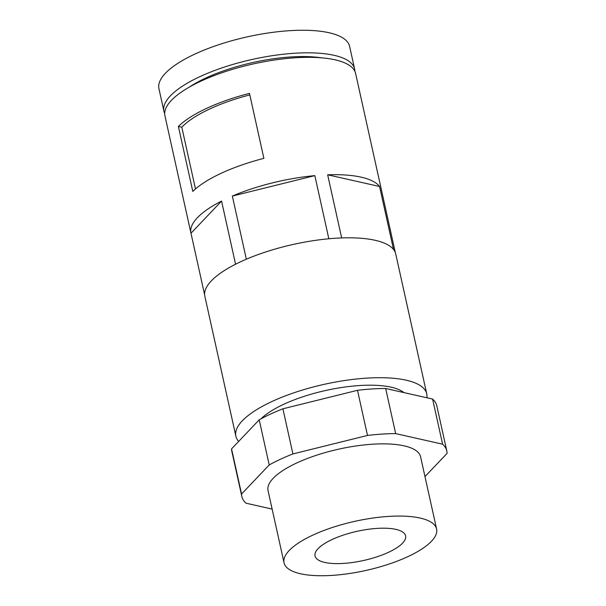 <?xml version="1.0" encoding="UTF-8"?>
<svg xmlns="http://www.w3.org/2000/svg" width="606" height="606" viewBox="0 0 606 606"><rect width="100%" height="100%" fill="white"/><g stroke="black" fill="none" stroke-linecap="round" stroke-linejoin="round"><path stroke-width="0.91" d="M163.931 111.246L158.931 88.681A97.657 31.474 -12.5 0 1 219.569 44.443A97.657 31.474 -12.5 0 1 329.096 32.747A97.657 31.474 -12.5 0 1 349.617 46.412L354.616 68.97A97.657 31.474 167.5 0 0 334.095 55.313A97.657 31.474 167.5 0 0 224.576 67.008A97.657 31.474 167.5 0 0 163.931 111.246A97.657 31.474 167.5 0 0 164.688 113.451M354.858 71.288A97.657 31.474 167.5 0 0 354.616 68.97M321.513 57.828A87.893 28.323 167.5 0 0 189.231 87.158M395.332 252.619L381.598 190.678A97.657 31.474 -12.5 0 1 381.628 190.822L355.616 73.485A97.657 31.474 167.5 0 0 335.095 59.827A97.657 31.474 167.5 0 0 225.576 71.523A97.657 31.474 167.5 0 0 164.93 115.761L190.943 233.09A97.657 31.474 -12.5 0 1 221.569 201.086L235.567 264.231M341.655 237.938L327.657 174.793A97.657 31.474 -12.5 0 1 361.108 177.157A97.657 31.474 -12.5 0 1 379.568 186.496L393.529 249.467M426.866 397.771A97.755 31.504 167.5 0 0 426.745 393.877L395.733 253.975A97.755 31.504 167.5 0 0 375.19 240.302A97.755 31.504 167.5 0 0 265.557 252.013A97.755 31.504 167.5 0 0 204.858 296.296L235.87 436.191A97.755 31.504 167.5 0 0 238.681 441.403M426.745 393.877A97.755 31.504 167.5 0 0 406.202 380.197A97.755 31.504 167.5 0 0 296.576 391.908A97.755 31.504 167.5 0 0 235.87 436.191M403.891 392.59A78.129 25.179 167.5 0 0 391.165 387.189A78.129 25.179 167.5 0 0 260.944 418.875M385.666 388.484L395.665 433.608A104.982 33.83 167.5 0 0 367.501 435.441L357.502 390.309A104.982 33.83 167.5 0 1 385.666 388.484L432.593 399.059L442.6 444.19A104.982 33.83 167.5 0 1 446.811 450.978L436.805 405.846A104.982 33.83 167.5 0 0 432.593 399.059M424.98 476.596L447.069 453.379A104.982 33.83 167.5 0 0 446.811 450.978M420.178 518.062A78.129 25.179 -12.5 0 1 436.593 528.993A78.129 25.179 -12.5 0 1 388.082 564.383A78.129 25.179 -12.5 0 1 300.47 573.746A78.129 25.179 -12.5 0 1 284.047 562.815A78.129 25.179 -12.5 0 1 332.565 527.425A78.129 25.179 -12.5 0 1 420.178 518.062M284.047 562.815L268.041 490.61A78.129 25.179 -12.5 0 1 316.552 455.22A78.129 25.179 -12.5 0 1 404.172 445.857A78.129 25.179 -12.5 0 1 420.587 456.788L436.593 528.993M324.786 562.429A46.389 14.945 -12.5 0 1 315.037 555.944A46.389 14.945 -12.5 0 1 343.837 534.931A46.389 14.945 -12.5 0 1 395.862 529.371A46.389 14.945 -12.5 0 1 405.611 535.863A46.389 14.945 -12.5 0 1 376.803 556.876A46.389 14.945 -12.5 0 1 324.786 562.429M395.665 433.608L442.6 444.19M272.139 509.093L246.028 503.207A104.982 33.83 167.5 0 1 241.824 496.42A104.982 33.83 167.5 0 1 241.559 494.019L269.215 464.946A104.982 33.83 167.5 0 1 292.91 453.932L367.501 435.441M241.559 494.019L231.553 448.887A104.982 33.83 167.5 0 0 231.818 451.296L241.824 496.42M269.215 464.946L259.209 419.822A104.982 33.83 167.5 0 1 282.911 408.8L357.502 390.309M292.91 453.932L282.911 408.8M231.553 448.887L259.209 419.822M204.646 294.887L190.981 233.234L221.569 201.086M328.838 238.772L314.84 175.626L232.348 196.071A97.657 31.474 -12.5 0 1 314.84 175.626M246.347 259.216L232.348 196.071M327.657 174.793L379.568 186.496M178.391 126.427L192.799 191.413A97.657 31.474 -12.5 0 1 263.875 158.355L249.475 93.369A97.657 31.474 -12.5 0 0 178.391 126.427L181.8 127.199L195.488 188.943M181.8 127.199A92.771 29.899 -12.5 0 1 249.816 94.915"/></g></svg>
